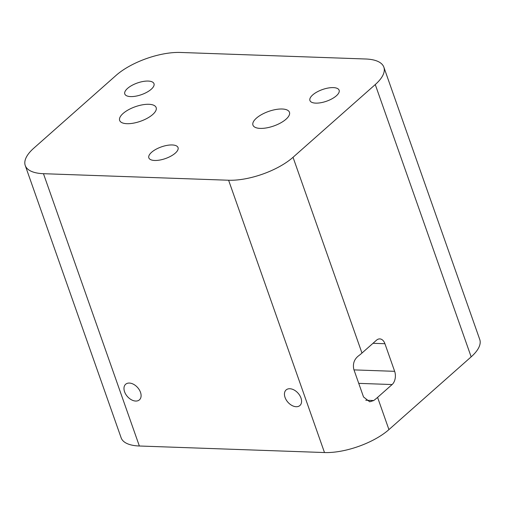 <?xml version="1.0" encoding="UTF-8"?>
<svg xmlns="http://www.w3.org/2000/svg" width="505" height="505" viewBox="0 0 505 505"><rect width="100%" height="100%" fill="white"/><g stroke="black" fill="none" stroke-linecap="round" stroke-linejoin="round"><path stroke-width="0.76" d="M300.974 398.009A10.397 6.799 -131.5 0 0 294.112 390.005A10.397 6.799 -131.5 0 0 286.12 389.936A10.397 6.799 -131.5 0 0 285.054 397.448A10.397 6.799 -131.5 0 0 291.909 405.452A10.397 6.799 -131.5 0 0 299.901 405.515A10.397 6.799 -131.5 0 0 300.974 398.009M140.497 392.341A10.397 6.799 -131.5 0 0 133.636 384.337A10.397 6.799 -131.5 0 0 125.644 384.267A10.397 6.799 -131.5 0 0 124.577 391.779A10.397 6.799 -131.5 0 0 131.433 399.783A10.397 6.799 -131.5 0 0 139.424 399.846A10.397 6.799 -131.5 0 0 140.497 392.341M127.544 88.413A15.478 6.18 160.6 0 1 143.022 81.488A15.478 6.18 160.6 0 1 153.993 83.691A15.478 6.18 160.6 0 1 151.241 89.246A15.478 6.18 160.6 0 1 135.763 96.171A15.478 6.18 160.6 0 1 124.792 93.968A15.478 6.18 160.6 0 1 127.544 88.413M312.683 94.953A15.478 6.18 160.6 0 1 328.162 88.028A15.478 6.18 160.6 0 1 339.126 90.231A15.478 6.18 160.6 0 1 336.38 95.786A15.478 6.18 160.6 0 1 320.902 102.711A15.478 6.18 160.6 0 1 309.931 100.508A15.478 6.18 160.6 0 1 312.683 94.953M151.588 152.295A15.478 6.18 160.6 0 1 167.067 145.377A15.478 6.18 160.6 0 1 178.038 147.574A15.478 6.18 160.6 0 1 175.285 153.135A15.478 6.18 160.6 0 1 159.807 160.053A15.478 6.18 160.6 0 1 148.842 157.857A15.478 6.18 160.6 0 1 151.588 152.295M123.094 113.467A19.348 7.72 160.6 0 1 142.442 104.819A19.348 7.72 160.6 0 1 156.152 107.565A19.348 7.72 160.6 0 1 152.712 114.515A19.348 7.72 160.6 0 1 133.364 123.169A19.348 7.72 160.6 0 1 119.653 120.417A19.348 7.72 160.6 0 1 123.094 113.467M256.389 118.176A19.348 7.72 160.6 0 1 275.743 109.528A19.348 7.72 160.6 0 1 289.453 112.274A19.348 7.72 160.6 0 1 286.013 119.224A19.348 7.72 160.6 0 1 266.665 127.872A19.348 7.72 160.6 0 1 252.954 125.126A19.348 7.72 160.6 0 1 256.389 118.176M471.159 356.858L375.265 84.556A48.366 19.304 -19.4 0 0 383.857 67.178L479.75 339.486A48.366 19.304 160.6 0 1 471.159 356.858L388.932 429.603A48.366 19.304 160.6 0 1 324.494 452.543L139.355 446.003A48.366 19.304 160.6 0 1 121.143 437.822L25.25 165.514A48.366 19.304 -19.4 0 0 43.462 173.695L139.355 446.003M324.494 452.543L228.601 180.234L43.462 173.695M375.265 84.556L293.033 157.295L361.971 353.052L376.503 340.206A9.671 6.218 -88 0 1 379.785 338.899A9.671 6.218 -88 0 1 384.93 343.722L394.651 371.327A9.671 6.218 -88 0 1 392.114 384.545L377.588 397.391L388.932 429.603M25.25 165.514A48.366 19.304 -19.4 0 1 33.841 148.142L116.068 75.396A48.366 19.304 -19.4 0 1 180.506 52.457L365.645 58.997A48.366 19.304 -19.4 0 1 383.857 67.178M228.601 180.234A48.366 19.304 -19.4 0 0 293.033 157.295M361.971 353.052A48.366 19.304 160.6 0 1 358.095 356.195C354.106 359.56 352.673 363.947 353.803 369.351L363.524 396.955L369.704 401.81L373.713 400.534A48.366 19.304 -19.4 0 0 377.588 397.391M384.93 343.722L372.999 343.299M353.992 369.894L394.651 371.327M365.753 400.25L373.713 400.534M392.114 384.545L358.733 383.364"/></g></svg>
